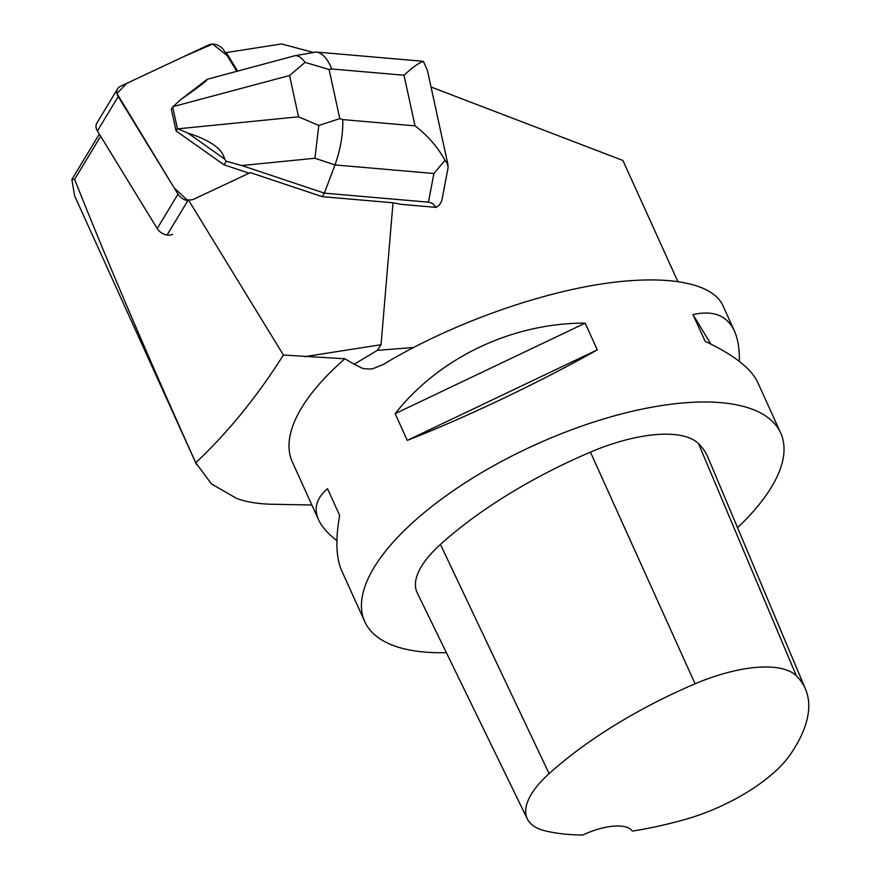 <?xml version="1.0" encoding="UTF-8"?>
<svg xmlns="http://www.w3.org/2000/svg" width="879" height="879" viewBox="0 0 879 879"><rect width="100%" height="100%" fill="white"/><g stroke="black" fill="none" stroke-linecap="round" stroke-linejoin="round"><path stroke-width="1.32" d="M172.559 234.363A10.878 7.834 -148.8 0 1 157.198 228.551L97.415 130.938A10.878 7.834 -148.8 0 1 96.833 123.137L117.632 88.735A10.878 7.834 31.2 0 0 118.215 96.536L177.997 194.149A10.878 7.834 31.2 0 0 187.853 200.61L174.196 187.952L116.962 93.493L126.642 83.417L183.722 56.619L212.63 44.082L227.101 55.52L236.737 71.243L224.134 50.663A10.878 7.834 31.2 0 0 208.773 44.862L120.302 86.384A10.878 7.834 31.2 0 0 117.632 88.735M237.583 71.023L226.288 52.575L281.522 43.95L312.836 52.3M677.742 281.357L622.903 160.461L431.029 86.999M167.065 235.012L188.348 199.797A10.878 7.845 -148.8 0 0 193.841 199.148L250.328 172.636L322.23 196.665L324.362 193.138L334.976 164.933C340.525 149.364 343.129 134.256 342.766 119.61L415.031 125.862C427.71 135.531 437.687 147.024 444.983 160.341L447.235 163.186L448.125 167.45L441.928 200.06L440.478 203.456L438.017 206.158L436.127 207.378L401.263 204.357L393.012 202.785L381.046 344.722L377.311 350.358L354.215 364.247L344.865 358.786A228.342 90.691 155.6 0 0 292.344 461.98L318.528 519.687C313.517 508.37 316.528 498.041 327.537 488.702L339.657 515.424C335.349 539.541 336.064 558.066 341.81 571.009L364.796 621.684A228.342 90.691 -24.4 0 1 393.726 541.541A228.342 90.691 -24.4 0 1 612.839 416.294A228.342 90.691 -24.4 0 1 780.695 433.028A228.342 90.691 -24.4 0 1 770.685 488.394A228.342 90.691 -24.4 0 1 737.547 527.697M322.23 196.665L393.012 202.785M188.348 199.797L283.412 355.028L344.865 358.786M226.288 52.575L225.749 53.311M196.544 464.628L74.616 195.841L71.858 179.525L99.338 134.069M446.367 652.668A228.342 90.691 -24.4 0 1 364.796 621.684M780.695 433.028L757.709 382.354C751.138 368.444 733.613 354.775 705.123 341.316L693.004 314.605C713.308 310.012 727.12 315.484 734.426 331.031L722.813 305.431C711.748 281.346 661.305 273.545 593.127 285.356C524.851 297.278 443.236 328.065 383.266 364.499L373.037 368.642L369.982 369.07L362.862 368.532L354.215 364.247M585.172 323.142L597.291 349.864C539.234 382.519 466.156 417.338 407.274 440.39L395.154 413.668C439.104 357.72 512.193 322.901 585.172 323.142L395.154 413.668M336.899 540.64C327.812 533.597 321.692 526.609 318.528 519.687M734.426 331.031C737.964 338.898 739.602 349.018 739.327 361.39M311.858 504.996L269.908 504.205C256.338 503.667 245.186 501.7 236.451 498.316L211.498 483.944L195.731 462.728C227.804 432.644 257.031 396.748 283.412 355.028M527.356 818.953L417.217 592.809A109.6 43.532 -24.4 0 1 440.434 544.431A255.745 101.568 -24.4 0 1 590.435 452.136A109.6 43.532 -24.4 0 1 698.508 443.62A255.745 101.568 -24.4 0 1 707.947 457.377L805.549 689.213A248.867 98.833 -24.4 0 1 790.364 754.468A102.722 40.797 -24.4 0 1 684.719 819.569A248.867 98.833 -24.4 0 1 632.309 831.105A45.664 18.14 -24.4 0 0 582.7 835.05A248.867 98.833 -24.4 0 1 544.76 830.732A102.722 40.797 -24.4 0 1 527.356 818.953A102.722 40.797 -24.4 0 1 549.122 773.619A248.867 98.833 -24.4 0 1 695.091 683.807A102.722 40.797 -24.4 0 1 796.363 675.83A248.867 98.833 -24.4 0 1 805.549 689.213M597.291 349.864L407.274 440.39M710.836 344.074L693.004 314.605M100.667 136.234L74.616 179.327C105.755 258.085 146.123 352.556 195.731 462.728M74.616 179.327L71.858 179.525M207.18 79.286L180.602 99.734C198.731 87.043 207.587 80.231 207.18 79.286L294.377 55.86M436.127 207.378L432.929 203.697L429.172 202.236L324.362 193.138L241.769 165.538L226.233 161.264L224.068 164.834L249.109 173.207M187.864 133.059L224.541 158.978C222.563 148.969 210.334 140.321 187.864 133.059L177.415 128.664L172.691 106.941L171.328 109.183L176.064 130.905L224.068 164.834M172.691 106.941L180.602 99.734M177.415 128.664L176.064 130.905M226.233 161.264L224.541 158.978M427.436 70.518L423.425 61.431C419.283 62.53 412.811 67.134 403.999 75.231L331.735 68.98C327.548 58.519 322.34 52.872 316.132 52.026L294.97 55.729M420.261 61.036L423.425 61.431M305.068 62.376L329.087 69.485L339.788 118.621L318.802 125.455L298.541 116.797L289.554 75.528L305.068 62.376C301.365 57.454 297.959 55.245 294.85 55.751L294.509 55.827M444.983 160.341L433.896 173.504L334.976 164.933L314.924 158.242L318.802 125.455M157.198 228.551L177.997 194.149M118.215 96.536L97.415 130.938M413.449 347.491L377.311 350.358M304.431 356.698L381.046 344.722M549.122 773.619L440.434 544.431M695.091 683.807L590.435 452.136M796.363 675.83L698.508 443.62M331.735 68.98L329.087 69.485M339.788 118.621L342.766 119.61M415.031 125.862L403.999 75.231M428.469 202.159L433.896 173.504M314.924 158.242L241.769 165.538M177.866 128.839L298.541 116.797M289.554 75.528L173.02 106.634M448.092 165.307L427.447 70.518M420.525 61.058L316.132 52.026"/></g></svg>
